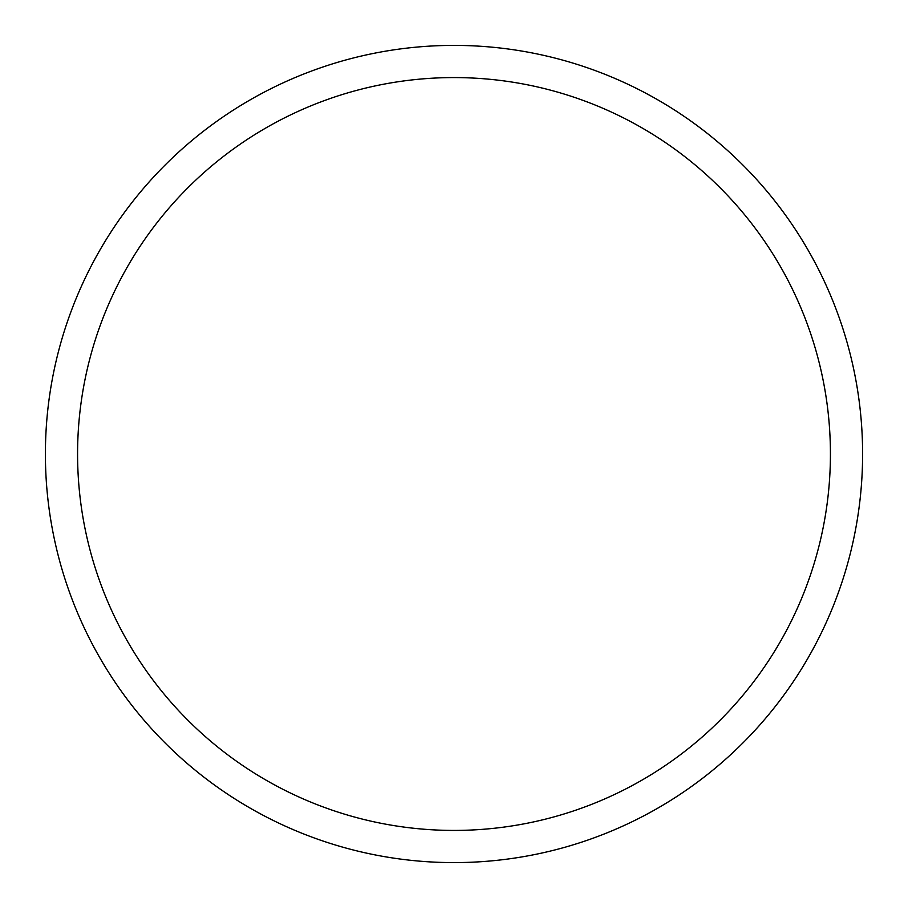 <?xml version="1.0" encoding="UTF-8"?>
<svg xmlns="http://www.w3.org/2000/svg" width="908" height="908" viewBox="0 0 908 908"><rect width="100%" height="100%" fill="white"/><g stroke="black" fill="none" stroke-linecap="round" stroke-linejoin="round"><path stroke-width="1.36" d="M45.4 454A408.6 408.6 0 0 0 454 862.6A408.6 408.6 0 0 0 862.6 454A408.6 408.6 0 0 0 454 45.4A408.6 408.6 0 0 0 45.4 454M454 862.6A408.6 408.6 0 0 0 862.6 454A408.6 408.6 0 0 0 454 45.4A408.6 408.6 0 0 0 45.4 454A408.6 408.6 0 0 0 454 862.6M454 77.577A376.423 376.423 0 0 0 77.577 454A376.423 376.423 0 0 0 454 830.423A376.423 376.423 0 0 0 830.423 454A376.423 376.423 0 0 0 454 77.577"/></g></svg>
